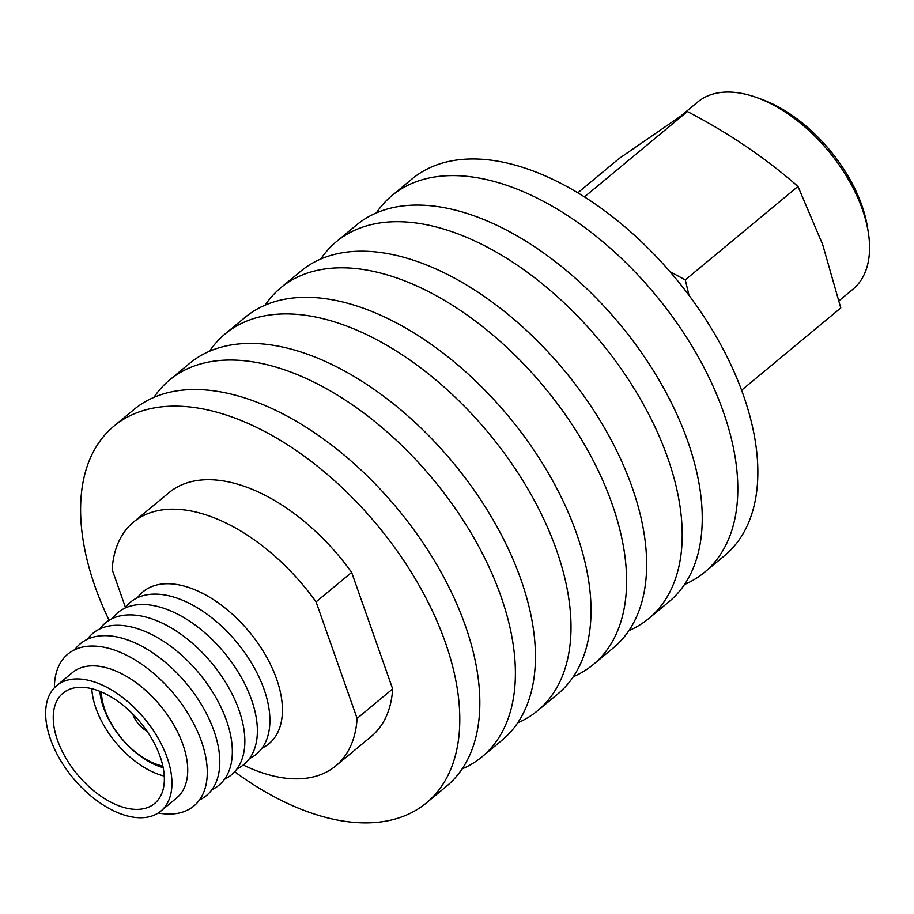 <?xml version="1.0" encoding="UTF-8"?>
<svg xmlns="http://www.w3.org/2000/svg" width="914" height="914" viewBox="0 0 914 914"><rect width="100%" height="100%" fill="white"/><g stroke="black" fill="none" stroke-linecap="round" stroke-linejoin="round"><path stroke-width="1.37" d="M109.097 620.309A244.746 139.476 50.3 0 1 113.964 426.107A244.746 139.476 50.3 0 1 197.458 407.975A244.746 139.476 50.3 0 1 417.447 582.538A244.746 139.476 50.3 0 1 426.415 802.903A244.746 139.476 50.3 0 1 342.921 821.023A244.746 139.476 50.3 0 1 234.67 771.747M113.964 426.107L134.004 409.483A244.746 139.476 50.3 0 1 217.498 391.363A244.746 139.476 50.3 0 1 437.486 565.926A244.746 139.476 50.3 0 1 446.455 786.291L426.415 802.903M153.94 397.339A244.746 139.476 50.3 0 1 169.57 379.996A244.746 139.476 50.3 0 1 253.064 361.875A244.746 139.476 50.3 0 1 473.052 536.438A244.746 139.476 50.3 0 1 482.021 756.792A244.746 139.476 50.3 0 1 462.084 768.937M169.57 379.996L189.598 363.384A244.746 139.476 50.3 0 1 273.103 345.252A244.746 139.476 50.3 0 1 493.092 519.815A244.746 139.476 50.3 0 1 502.06 740.18L482.021 756.792M209.546 351.239A244.746 139.476 50.3 0 1 225.164 333.884A244.746 139.476 50.3 0 1 308.669 315.764A244.746 139.476 50.3 0 1 528.658 490.327A244.746 139.476 50.3 0 1 537.626 710.692A244.746 139.476 50.3 0 1 517.69 722.837M225.164 333.884L245.203 317.272A244.746 139.476 50.3 0 1 328.709 299.152A244.746 139.476 50.3 0 1 548.686 473.715A244.746 139.476 50.3 0 1 557.666 694.069L537.626 710.692M265.151 305.127A244.746 139.476 50.3 0 1 280.769 287.773A244.746 139.476 50.3 0 1 364.275 269.653A244.746 139.476 50.3 0 1 584.252 444.215A244.746 139.476 50.3 0 1 593.232 664.581A244.746 139.476 50.3 0 1 573.284 676.726M280.769 287.773L300.809 271.161A244.746 139.476 50.3 0 1 384.314 253.041A244.746 139.476 50.3 0 1 604.291 427.603A244.746 139.476 50.3 0 1 613.271 647.969L593.232 664.581M320.745 259.016A244.746 139.476 50.3 0 1 336.375 241.673A244.746 139.476 50.3 0 1 419.88 223.542A244.746 139.476 50.3 0 1 639.857 398.104A244.746 139.476 50.3 0 1 648.837 618.47A244.746 139.476 50.3 0 1 628.889 630.614M336.375 241.673L356.414 225.05A244.746 139.476 50.3 0 1 439.908 206.93A244.746 139.476 50.3 0 1 659.897 381.492A244.746 139.476 50.3 0 1 668.865 601.858L648.837 618.47M376.351 212.916A244.746 139.476 50.3 0 1 391.98 195.562A244.746 139.476 50.3 0 1 475.474 177.442A244.746 139.476 50.3 0 1 695.463 352.004A244.746 139.476 50.3 0 1 704.431 572.37A244.746 139.476 50.3 0 1 684.495 584.503M391.98 195.562L412.02 178.95A244.746 139.476 50.3 0 1 495.514 160.818A244.746 139.476 50.3 0 1 715.502 335.381A244.746 139.476 50.3 0 1 724.471 555.746L704.431 572.37M125.458 607.376L112.148 569.593A158.385 90.258 50.3 0 1 133.524 522.077L169.09 492.589A158.385 90.258 50.3 0 1 351.639 572.404L392.666 688.916L357.1 718.404A158.385 90.258 50.3 0 1 335.724 765.921A158.385 90.258 50.3 0 1 281.695 777.643A158.385 90.258 50.3 0 1 243.261 765.018M392.666 688.916A158.385 90.258 50.3 0 1 371.29 736.421L335.724 765.921M133.524 522.077A158.385 90.258 50.3 0 1 316.073 601.892L357.1 718.404M351.639 572.404L316.073 601.892M839.063 300.74L853.002 289.178A121.596 69.293 -129.7 0 0 868.3 232.339A121.596 69.293 -129.7 0 0 756.461 97.467A121.596 69.293 -129.7 0 0 739.255 92.977A121.596 69.293 -129.7 0 0 697.77 101.98L681.707 115.301M741.551 390.232L840.777 307.961L822.646 244.484L797.979 186.445C765.418 157.905 728.549 132.941 687.385 111.554L619.578 158.179L577.831 192.797M669.905 271.572L685.271 279.901L689.042 295.371M868.3 232.339L867.477 227.175A115.358 65.739 -129.7 0 0 761.373 99.226L756.461 97.467M584.469 196.898L687.385 111.554M685.271 279.901L797.979 186.445M137.397 597.779A98.678 56.234 50.3 0 1 176.665 584.48A98.678 56.234 50.3 0 1 268.693 660.913A98.678 56.234 50.3 0 1 262.055 748.098M124.875 608.164A98.678 56.234 50.3 0 1 164.143 594.865A98.678 56.234 50.3 0 1 256.171 671.299A98.678 56.234 50.3 0 1 249.522 758.483M112.353 618.549A98.678 56.234 50.3 0 1 151.61 605.251A98.678 56.234 50.3 0 1 243.638 681.684A98.678 56.234 50.3 0 1 237 768.868M99.82 628.935A98.678 56.234 50.3 0 1 139.088 615.636A98.678 56.234 50.3 0 1 231.116 692.069A98.678 56.234 50.3 0 1 224.478 779.254M87.298 639.32A98.678 56.234 50.3 0 1 126.566 626.021A98.678 56.234 50.3 0 1 218.595 702.455A98.678 56.234 50.3 0 1 211.957 789.639M74.777 649.705A98.678 56.234 50.3 0 1 114.044 636.407A98.678 56.234 50.3 0 1 206.073 712.84A98.678 56.234 50.3 0 1 199.423 800.024M54.406 687.774A98.678 56.234 50.3 0 1 101.511 646.792A98.678 56.234 50.3 0 1 201.423 741.243A98.678 56.234 50.3 0 1 160.156 813.323A98.678 56.234 50.3 0 1 158.248 812.992M56.759 685.58L72.537 672.498A81.529 46.465 50.3 0 1 100.346 666.455A81.529 46.465 50.3 0 1 173.626 724.608A81.529 46.465 50.3 0 1 176.619 798.013L160.841 811.095A81.529 46.465 50.3 0 1 133.021 817.139A81.529 46.465 50.3 0 1 59.741 758.986A81.529 46.465 50.3 0 1 56.759 685.58A81.529 46.465 50.3 0 1 84.568 679.536A81.529 46.465 50.3 0 1 157.848 737.689A81.529 46.465 50.3 0 1 160.841 811.095M87.493 687.831A71.715 40.867 50.3 0 1 151.941 738.969A71.715 40.867 50.3 0 1 154.569 803.543A71.715 40.867 50.3 0 1 130.108 808.844A71.715 40.867 50.3 0 1 65.648 757.706A71.715 40.867 50.3 0 1 63.02 693.132A71.715 40.867 50.3 0 1 87.493 687.831M163.172 767.646A63.911 36.423 50.3 0 1 99.889 691.327M164.257 776.077A71.715 40.867 50.3 0 1 91.8 688.71M101.385 691.944A59.239 33.761 -129.7 0 0 101.991 698.536A59.239 33.761 -129.7 0 0 156.477 764.241A59.239 33.761 -129.7 0 0 162.841 766.058M162.909 766.378A62.358 35.532 50.3 0 1 158.933 765.121L156.477 764.241M101.991 698.536L101.58 695.965A62.358 35.532 50.3 0 1 101.077 691.818M132.679 713.903A20.268 11.551 -129.7 0 0 147.051 731.246"/></g></svg>
